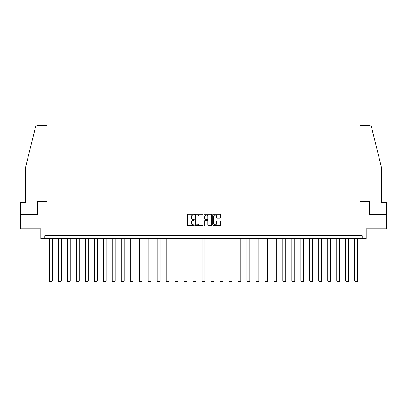 <?xml version="1.0" encoding="UTF-8"?>
<svg xmlns="http://www.w3.org/2000/svg" width="407" height="407" viewBox="0 0 407 407"><rect width="100%" height="100%" fill="white"/><g stroke="black" fill="none" stroke-linecap="round" stroke-linejoin="round"><path stroke-width="0.61" d="M194.292 214.642A0.397 0.397 0 0 0 193.9 214.245L187.897 214.245A0.565 0.565 0 0 0 187.332 214.81L187.332 224.974A0.565 0.565 0 0 0 187.897 225.539L193.9 225.539A0.397 0.397 0 0 0 194.292 225.147A0.397 0.397 0 0 0 193.9 224.75L193.122 224.75A1.806 1.806 0 0 1 191.315 222.944L191.315 222.095A1.806 1.806 0 0 1 193.122 220.289L193.9 220.289A0.397 0.397 0 0 0 194.292 219.892A0.397 0.397 0 0 0 193.9 219.5L193.122 219.5A1.806 1.806 0 0 1 191.315 217.689L191.315 216.845A1.806 1.806 0 0 1 193.122 215.038L193.9 215.038A0.397 0.397 0 0 0 194.292 214.642M220.004 218.228A0.565 0.565 0 0 0 220.569 217.664L220.569 214.81A0.565 0.565 0 0 0 220.004 214.245L213.339 214.245A0.565 0.565 0 0 0 212.775 214.81L212.775 224.974A0.565 0.565 0 0 0 213.339 225.539L220.004 225.539A0.565 0.565 0 0 0 220.569 224.974L220.569 221.53A0.565 0.565 0 0 0 220.004 220.965L217.155 220.965A0.565 0.565 0 0 0 216.59 221.53L216.59 223.24A1.511 1.511 0 0 1 215.079 224.75A1.511 1.511 0 0 1 213.568 223.24L213.568 216.544A1.511 1.511 0 0 1 215.079 215.038A1.511 1.511 0 0 1 216.59 216.544L216.59 217.664A0.565 0.565 0 0 0 217.155 218.228L220.004 218.228M362.194 238.594L366.224 238.594L366.224 228.81L386.65 228.81L386.65 214.428L369.505 214.428L369.505 204.07L37.495 204.07L37.495 214.428L20.35 214.428L20.35 228.81L40.776 228.81L40.776 238.594L362.194 238.594L362.194 235.719L44.806 235.719L44.806 238.594M203.007 214.81A0.565 0.565 0 0 0 202.442 214.245L195.777 214.245A0.565 0.565 0 0 0 195.212 214.81L195.212 224.974A0.565 0.565 0 0 0 195.777 225.539L202.442 225.539A0.565 0.565 0 0 0 203.007 224.974L203.007 214.81M204.558 214.245L211.223 214.245A0.565 0.565 0 0 1 211.788 214.81L211.788 224.974A0.565 0.565 0 0 1 211.223 225.539L208.374 225.539A0.565 0.565 0 0 1 207.804 224.974L207.804 220.853A0.565 0.565 0 0 0 207.239 220.289L205.352 220.289A0.565 0.565 0 0 0 204.787 220.853L204.787 225.147A0.397 0.397 0 0 1 204.39 225.539A0.397 0.397 0 0 1 203.993 225.147L203.993 214.81A0.565 0.565 0 0 1 204.558 214.245M196.398 215.038A0.397 0.397 0 0 0 196.001 215.43L196.001 224.354A0.397 0.397 0 0 0 196.398 224.75L197.217 224.75A1.806 1.806 0 0 0 199.023 222.944L199.023 216.845A1.806 1.806 0 0 0 197.217 215.038L196.398 215.038M207.804 216.575A1.511 1.511 0 0 0 206.298 215.064A1.511 1.511 0 0 0 204.787 216.575L204.787 218.935A0.565 0.565 0 0 0 205.352 219.5L207.239 219.5A0.565 0.565 0 0 0 207.804 218.935L207.804 216.575M52.34 238.594L52.34 281.013L49.466 281.013L49.466 238.594M52.34 281.013L51.913 281.761L49.898 281.761L49.466 281.013M35.516 126.964L37.296 125.239L46.876 125.239L46.876 126.964L35.516 126.964L25.3 168.396L25.3 202.345L20.35 202.345L20.35 214.428M37.439 214.428L37.439 201.597L46.876 201.597L46.876 126.964M386.65 214.428L386.65 202.345L381.7 202.345L381.7 168.396L371.382 126.552L371.484 126.964L369.704 125.239L360.124 125.239L360.124 201.597L369.561 201.597L369.561 214.428M61.32 238.594L61.32 281.013L58.44 281.013L58.44 238.594M61.32 281.013L60.887 281.761L58.873 281.761L58.44 281.013M70.294 238.594L70.294 281.013L67.42 281.013L67.42 238.594M70.294 281.013L69.862 281.761L67.847 281.761L67.42 281.013M79.273 238.594L79.273 281.013L76.394 281.013L76.394 238.594M79.273 281.013L78.841 281.761L76.826 281.761L76.394 281.013M88.248 238.594L88.248 281.013L85.368 281.013L85.368 238.594M88.248 281.013L87.815 281.761L85.801 281.761L85.368 281.013M97.222 238.594L97.222 281.013L94.348 281.013L94.348 238.594M97.222 281.013L96.79 281.761L94.78 281.761L94.348 281.013M106.202 238.594L106.202 281.013L103.322 281.013L103.322 238.594M106.202 281.013L105.769 281.761L103.754 281.761L103.322 281.013M115.176 238.594L115.176 281.013L112.301 281.013L112.301 238.594M115.176 281.013L114.743 281.761L112.729 281.761L112.301 281.013M124.15 238.594L124.15 281.013L121.276 281.013L121.276 238.594M124.15 281.013L123.723 281.761L121.708 281.761L121.276 281.013M133.13 238.594L133.13 281.013L130.25 281.013L130.25 238.594M133.13 281.013L132.697 281.761L130.683 281.761L130.25 281.013M142.104 238.594L142.104 281.013L139.23 281.013L139.23 238.594M142.104 281.013L141.672 281.761L139.657 281.761L139.23 281.013M151.083 238.594L151.083 281.013L148.204 281.013L148.204 238.594M151.083 281.013L150.651 281.761L148.636 281.761L148.204 281.013M160.058 238.594L160.058 281.013L157.178 281.013L157.178 238.594M160.058 281.013L159.625 281.761L157.611 281.761L157.178 281.013M169.032 238.594L169.032 281.013L166.158 281.013L166.158 238.594M169.032 281.013L168.6 281.761L166.59 281.761L166.158 281.013M178.012 238.594L178.012 281.013L175.132 281.013L175.132 238.594M178.012 281.013L177.579 281.761L175.565 281.761L175.132 281.013M186.986 238.594L186.986 281.013L184.112 281.013L184.112 238.594M186.986 281.013L186.554 281.761L184.539 281.761L184.112 281.013M195.96 238.594L195.96 281.013L193.086 281.013L193.086 238.594M195.96 281.013L195.533 281.761L193.518 281.761L193.086 281.013M204.94 238.594L204.94 281.013L202.06 281.013L202.06 238.594M204.94 281.013L204.507 281.761L202.493 281.761L202.06 281.013M213.914 238.594L213.914 281.013L211.04 281.013L211.04 238.594M213.914 281.013L213.482 281.761L211.467 281.761L211.04 281.013M222.888 238.594L222.888 281.013L220.014 281.013L220.014 238.594M222.888 281.013L222.461 281.761L220.446 281.761L220.014 281.013M231.868 238.594L231.868 281.013L228.988 281.013L228.988 238.594M231.868 281.013L231.435 281.761L229.421 281.761L228.988 281.013M240.842 238.594L240.842 281.013L237.968 281.013L237.968 238.594M240.842 281.013L240.41 281.761L238.4 281.761L237.968 281.013M249.822 238.594L249.822 281.013L246.942 281.013L246.942 238.594M249.822 281.013L249.389 281.761L247.375 281.761L246.942 281.013M258.796 238.594L258.796 281.013L255.917 281.013L255.917 238.594M258.796 281.013L258.364 281.761L256.349 281.761L255.917 281.013M267.77 238.594L267.77 281.013L264.896 281.013L264.896 238.594M267.77 281.013L267.343 281.761L265.328 281.761L264.896 281.013M276.75 238.594L276.75 281.013L273.87 281.013L273.87 238.594M276.75 281.013L276.317 281.761L274.303 281.761L273.87 281.013M285.724 238.594L285.724 281.013L282.85 281.013L282.85 238.594M285.724 281.013L285.292 281.761L283.277 281.761L282.85 281.013M294.699 238.594L294.699 281.013L291.824 281.013L291.824 238.594M294.699 281.013L294.271 281.761L292.257 281.761L291.824 281.013M303.678 238.594L303.678 281.013L300.798 281.013L300.798 238.594M303.678 281.013L303.246 281.761L301.231 281.761L300.798 281.013M312.652 238.594L312.652 281.013L309.778 281.013L309.778 238.594M312.652 281.013L312.22 281.761L310.21 281.761L309.778 281.013M321.632 238.594L321.632 281.013L318.752 281.013L318.752 238.594M321.632 281.013L321.199 281.761L319.185 281.761L318.752 281.013M330.606 238.594L330.606 281.013L327.727 281.013L327.727 238.594M330.606 281.013L330.174 281.761L328.159 281.761L327.727 281.013M339.58 238.594L339.58 281.013L336.706 281.013L336.706 238.594M339.58 281.013L339.153 281.761L337.138 281.761L336.706 281.013M348.56 238.594L348.56 281.013L345.68 281.013L345.68 238.594M348.56 281.013L348.127 281.761L346.113 281.761L345.68 281.013M357.534 238.594L357.534 281.013L354.66 281.013L354.66 238.594M357.534 281.013L357.102 281.761L355.087 281.761L354.66 281.013M371.484 126.964L360.124 126.964"/></g></svg>
